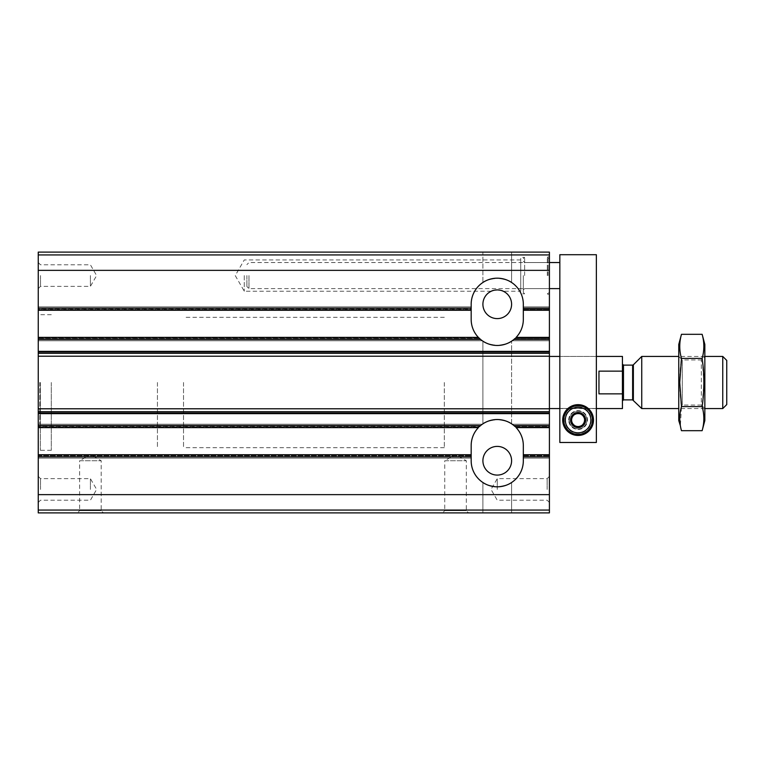<?xml version="1.0" encoding="UTF-8"?>
<svg xmlns="http://www.w3.org/2000/svg" width="765" height="765" viewBox="0 0 765 765"><rect width="100%" height="100%" fill="white"/><g stroke="black" fill="none" stroke-linecap="round" stroke-linejoin="round"><path stroke-width="0.57" stroke-dasharray="3.83 2.87" d="M482.906 341.171C483.729 342.701 488.5 344.135 497.212 345.464C505.99 344.135 510.781 342.701 511.594 341.171C510.762 342.701 506 344.135 497.298 345.464C488.529 344.145 483.729 342.71 482.906 341.171C483.729 342.701 488.5 344.135 497.212 345.464C505.99 344.135 510.781 342.701 511.594 341.171C510.762 342.701 506 344.135 497.298 345.464C488.529 344.145 483.729 342.71 482.906 341.171L482.906 423.829C483.729 422.299 488.5 420.865 497.212 419.536C505.99 420.865 510.781 422.299 511.594 423.829C510.762 422.299 506 420.865 497.298 419.536C488.529 420.855 483.729 422.29 482.906 423.829L482.906 341.171M482.906 252.106L511.594 252.106L482.906 252.106L511.594 252.106L482.906 252.106L482.906 282.476C483.729 280.946 488.5 279.521 497.212 278.183C505.99 279.512 510.781 280.946 511.594 282.476C510.762 280.946 506 279.521 497.298 278.183C488.529 279.502 483.729 280.937 482.906 282.476L482.906 252.106M38.25 510.054L549.413 510.054L549.413 512.894L38.25 512.894L38.25 309.481L38.25 310.255L471.173 310.255L471.173 309.213L38.25 309.213L38.25 310.255L38.25 309.213L471.173 309.213L471.173 306.87L38.25 306.87L38.25 309.481L38.25 306.87L38.25 309.213L38.25 306.87L471.173 306.87L471.173 319.387A26.077 26.077 0 0 0 497.25 345.464A26.077 26.077 0 0 0 523.327 319.387A26.077 26.077 0 0 1 515.352 338.168L512.177 340.769L549.413 340.769L549.413 338.168L549.413 340.769L512.177 340.769L514.204 339.211A26.077 26.077 0 0 0 515.075 338.426A26.077 26.077 0 0 1 514.204 339.211L549.413 339.211L549.413 338.426L549.413 339.211L514.204 339.211L512.177 340.769L549.413 340.769L512.177 340.769L515.352 338.168A26.077 26.077 0 0 0 516.031 337.48M478.488 337.508A26.077 26.077 0 0 0 479.148 338.159L482.323 340.769L38.25 340.769L482.323 340.769L480.296 339.211L38.25 339.211L38.25 337.384L38.25 339.211L480.296 339.211A26.077 26.077 0 0 1 479.426 338.426A26.077 26.077 0 0 0 480.296 339.211L482.323 340.769L38.25 340.769L38.25 338.168L38.25 340.769L482.323 340.769L479.148 338.168A26.077 26.077 0 0 1 471.173 319.387A26.077 26.077 0 0 0 497.25 345.464A26.077 26.077 0 0 0 523.327 319.387L523.327 306.87L549.413 306.87L549.413 309.481L549.413 306.87L549.413 308.438L549.413 306.87L523.327 306.87L549.413 306.87L523.327 306.87L523.327 309.213L549.413 309.213L549.413 310.255L549.413 252.106L38.25 252.106L38.25 254.946L549.413 254.946M549.413 308.438L549.413 309.213L549.413 308.438L523.327 308.438L523.327 309.213L549.413 309.213L549.413 310.255L523.327 310.255L523.327 309.213L523.327 310.255L549.413 310.255L523.327 310.255L523.327 306.87L523.327 308.438L549.413 308.438M38.25 254.946L38.25 310.255L471.173 310.255L471.173 304.26L471.173 319.387L471.173 304.26A26.077 26.077 0 0 1 497.25 278.183A26.077 26.077 0 0 1 523.327 304.26A26.077 26.077 0 0 0 497.25 278.183A26.077 26.077 0 0 0 471.173 304.26A26.077 26.077 0 0 1 497.25 278.183A26.077 26.077 0 0 1 523.327 304.26L523.327 310.255M479.426 338.426L38.25 338.426L479.426 338.426L478.374 337.384L38.25 337.384L478.374 337.384L480.611 339.469A26.077 26.077 0 0 0 513.889 339.469L516.126 337.384L549.413 337.384L549.413 338.426L549.413 310.255M38.25 353.334L549.413 353.334L549.413 337.384L516.126 337.384L515.075 338.426L549.413 338.426L515.075 338.426M38.25 458.13L471.173 458.13L471.173 454.745L471.173 458.13L471.173 455.519L471.173 458.13L38.25 458.13L38.25 456.562L38.25 458.13L471.173 458.13L38.25 458.13M38.25 456.829L471.173 456.829L471.173 460.74A26.077 26.077 0 0 0 497.25 486.817A26.077 26.077 0 0 0 523.327 460.74L523.327 454.745L549.413 454.745L523.327 454.745L523.327 458.13L549.413 458.13L523.327 458.13L523.327 454.745L523.327 458.13L549.413 458.13L549.413 455.519L549.413 458.13L523.327 458.13L523.327 445.613A26.077 26.077 0 0 0 497.25 419.536A26.077 26.077 0 0 0 471.173 445.613A26.077 26.077 0 0 1 479.148 426.832L480.296 425.789A26.077 26.077 0 0 0 479.426 426.574A26.077 26.077 0 0 1 480.296 425.789L482.323 424.231L38.25 424.231L482.323 424.231L38.25 424.231L482.323 424.231L479.148 426.832A26.077 26.077 0 0 0 478.469 427.52M471.173 456.829L471.173 454.745L38.25 454.745L38.25 456.562L38.25 454.745L471.173 454.745L471.173 455.519L471.173 445.613L471.173 460.74A26.077 26.077 0 0 0 497.25 486.817A26.077 26.077 0 0 0 523.327 460.74L523.327 445.613A26.077 26.077 0 0 0 497.25 419.536A26.077 26.077 0 0 0 471.173 445.613L471.173 460.74A26.077 26.077 0 0 0 497.25 486.817A26.077 26.077 0 0 0 523.327 460.74L523.327 445.613A26.077 26.077 0 0 0 515.352 426.832L549.413 426.832L549.413 424.231L549.413 427.616L549.413 353.334M549.413 510.054L549.413 426.832L515.352 426.832L512.177 424.231L549.413 424.231L549.413 425.789L549.413 424.231L512.177 424.231L549.413 424.231L512.177 424.231L515.352 426.832A26.077 26.077 0 0 1 516.012 427.492M482.906 482.524C483.729 484.054 488.5 485.479 497.212 486.817C505.99 485.488 510.781 484.054 511.594 482.524C510.762 484.054 506 485.479 497.298 486.817C488.529 485.498 483.729 484.063 482.906 482.524C483.729 484.054 488.5 485.479 497.212 486.817C505.99 485.488 510.781 484.054 511.594 482.524C510.762 484.054 506 485.479 497.298 486.817C488.529 485.498 483.729 484.063 482.906 482.524L482.906 512.894L511.594 512.894L482.906 512.894L482.906 482.524M515.075 426.574L549.413 426.574L549.413 425.789L549.413 427.616L516.126 427.616L549.413 427.616L549.413 426.574L515.075 426.574A26.077 26.077 0 0 0 514.204 425.789A26.077 26.077 0 0 1 515.075 426.574L513.889 425.531A26.077 26.077 0 0 0 480.611 425.531L478.374 427.616L479.426 426.574L38.25 426.574L479.426 426.574M38.25 427.616L478.374 427.616M514.204 425.789L512.177 424.231L514.204 425.789L549.413 425.789L514.204 425.789M516.126 337.384L549.413 337.384M38.25 337.384L478.374 337.384M482.906 304.26A14.344 14.344 0 0 0 504.422 316.681A14.344 14.344 0 0 0 504.422 291.838A14.344 14.344 0 0 0 482.906 304.26M503.227 291.226C503.886 289.82 490.623 289.82 491.273 291.226C490.614 289.83 503.867 289.82 503.227 291.226L520.726 291.226L520.726 259.928L520.726 291.226M516.126 427.616L549.413 427.616M482.906 460.74A14.344 14.344 0 0 0 504.422 473.162A14.344 14.344 0 0 0 504.422 448.319A14.344 14.344 0 0 0 482.906 460.74M482.906 282.476C483.729 280.946 488.5 279.521 497.212 278.183C505.99 279.512 510.781 280.946 511.594 282.476C510.762 280.946 506 279.521 497.298 278.183C488.529 279.502 483.729 280.937 482.906 282.476M482.906 423.829C483.729 422.299 488.5 420.865 497.212 419.536C505.99 420.865 510.781 422.299 511.594 423.829C510.762 422.299 506 420.865 497.298 419.536C488.529 420.855 483.729 422.29 482.906 423.829M471.173 310.255L471.173 306.87L38.25 306.87L471.173 306.87L471.173 310.255L38.25 310.255M244.274 275.572L244.274 291.226L244.274 275.572M38.25 454.745L471.173 454.745M523.327 454.745L549.413 454.745M482.906 512.894L511.594 512.894L482.906 512.894M38.25 275.572L38.25 288.615L38.25 275.572M38.25 489.428L38.25 476.385L38.25 489.428M38.25 382.5L38.25 452.392L38.25 382.5M549.413 275.572L549.413 256.112L549.413 275.572M549.413 489.428L549.413 476.385L549.413 489.428M549.413 382.5L549.413 408.577L549.413 382.5M77.37 512.894L103.447 512.894L77.37 512.894L79.627 510.638L101.19 510.638L79.627 510.638L79.627 460.74L101.19 460.74L79.627 460.74L90.413 454.515L101.19 460.74L101.19 510.638L103.447 512.894M442.486 512.894L468.562 512.894L442.486 512.894L444.742 510.638L466.306 510.638L444.742 510.638L444.742 460.74L466.306 460.74L444.742 460.74L455.519 454.515L466.306 460.74L466.306 510.638L468.562 512.894M444.312 382.5L444.312 447.697L444.312 382.5M157.437 382.5L157.437 447.697L157.437 382.5M51.293 382.5L51.293 450.308L51.293 382.5M40.335 382.5L40.335 450.308L40.335 382.5M39.818 382.5L39.818 424.231L39.818 382.5M90.413 489.428L90.413 478.641L90.413 489.428M40.507 489.428L40.507 478.641L40.507 489.428M90.413 275.572L90.413 286.359L90.413 275.572M40.507 275.572L40.507 286.359L40.507 275.572M547.147 489.428L547.147 478.641L547.147 489.428M497.25 489.428L497.25 478.641L497.25 489.428M547.319 275.572L547.319 257.317L547.319 275.572M520.726 275.572L520.726 257.317L520.726 275.572M524.637 275.572L524.637 257.317L524.637 275.572M523.327 319.387L523.327 304.26L523.327 319.387M548.103 275.572L548.103 257.317L548.103 275.572M523.327 275.572L523.327 292.526L523.327 275.572M622.433 356.423L622.433 408.577M622.433 400.927L622.433 364.073L622.433 400.927M183.514 382.5L183.514 447.697L183.514 382.5M622.433 393.87L598.957 393.87L598.957 371.13L598.957 393.87L598.957 371.13L622.433 371.13M726.75 360.42L726.75 404.58M722.753 356.423L722.753 408.577M641.749 356.423L641.749 408.577M704.842 408.577L678.765 408.577L678.765 356.423L678.765 408.577L682.294 405.048L682.294 359.952L682.294 405.048L701.314 405.048L701.314 359.952L701.314 405.048L704.842 408.577L704.842 382.5L704.842 408.577M704.842 344.422L704.842 420.578M702.136 430.685C704.412 422.653 704.412 414.62 702.136 406.588L703.867 382.5L702.136 358.412C704.412 350.38 704.412 342.347 702.136 334.315M681.472 334.315C679.196 342.347 679.196 350.38 681.472 358.412C679.196 374.267 679.196 390.322 681.472 406.588L680.401 425.866M678.765 420.578L678.765 344.422M702.136 406.588L681.472 406.588M702.136 358.412L681.472 358.412M559.837 442.486L596.356 442.486L596.356 254.707L559.837 254.707L559.837 442.486L596.356 442.486L596.356 408.453L596.356 442.486L559.837 442.486L559.837 356.423L559.837 442.486M571.685 420.052A6.416 6.416 0 0 0 581.304 425.608A6.416 6.416 0 0 0 581.304 414.496A6.416 6.416 0 0 0 571.685 420.052A6.416 6.416 0 0 0 581.304 425.608A6.416 6.416 0 0 0 581.304 414.496A6.416 6.416 0 0 0 571.685 420.052M559.837 275.572L559.837 288.615L559.837 275.572M596.356 408.453L596.356 356.423L596.356 408.453L559.837 408.453L596.356 408.453M569.227 420.052A8.864 8.864 0 0 0 582.528 427.731A8.864 8.864 0 0 0 582.528 412.373A8.864 8.864 0 0 0 569.227 420.052A8.864 8.864 0 0 0 582.528 427.731A8.864 8.864 0 0 0 582.528 412.373A8.864 8.864 0 0 0 569.227 420.052M562.705 420.052A15.386 15.386 0 0 0 585.789 433.382A15.386 15.386 0 0 0 585.789 406.731A15.386 15.386 0 0 0 562.705 420.052M248.969 275.572L248.969 288.615L248.969 275.572M246.885 275.572L246.885 286.531L246.885 275.572M568.711 420.052A9.39 9.39 0 0 1 582.787 411.924A9.39 9.39 0 0 1 582.787 428.19A9.39 9.39 0 0 1 568.711 420.052M578.101 406.837A13.225 13.225 0 0 1 589.547 426.669A13.225 13.225 0 0 1 566.645 426.669A13.225 13.225 0 0 1 578.101 406.837M570.269 420.052A7.822 7.822 0 0 1 582.012 413.282A7.822 7.822 0 0 1 582.012 426.832A7.822 7.822 0 0 1 570.269 420.052A7.822 7.822 0 0 1 582.012 413.282A7.822 7.822 0 0 1 582.012 426.832A7.822 7.822 0 0 1 570.269 420.052M571.876 420.052A6.225 6.225 0 0 1 581.209 414.659A6.225 6.225 0 0 1 581.209 425.445A6.225 6.225 0 0 1 571.876 420.052M578.101 405.708A14.344 14.344 0 0 1 590.523 427.224A14.344 14.344 0 0 1 565.679 427.224A14.344 14.344 0 0 1 578.101 405.708M38.25 309.481L471.173 309.481L38.25 309.481M523.327 309.481L549.413 309.481L523.327 309.481M38.25 308.438L471.173 308.438L38.25 308.438M38.25 308.171L471.173 308.171M523.327 308.171L549.413 308.171M38.25 338.168L479.148 338.168L38.25 338.168M515.352 338.168L549.413 338.168L515.352 338.168M38.25 270.361L549.413 270.361M38.25 339.469L480.611 339.469M513.889 339.469L549.413 339.469M38.25 455.519L471.173 455.519L38.25 455.519M523.327 455.519L549.413 455.519L523.327 455.519M38.25 456.562L471.173 456.562L38.25 456.562M523.327 456.562L549.413 456.562L523.327 456.562M38.25 455.787L471.173 455.787L38.25 455.787M523.327 455.787L549.413 455.787L523.327 455.787M523.327 456.829L549.413 456.829M38.25 426.832L479.148 426.832L38.25 426.832M38.25 425.531L480.611 425.531M513.889 425.531L549.413 425.531M38.25 425.789L480.296 425.789L38.25 425.789M38.25 494.639L549.413 494.639M38.25 351.345L549.413 351.345M38.25 413.655L549.413 413.655M38.25 412.985L549.413 412.985M38.25 411.666L549.413 411.666M38.25 408.787L549.413 408.787M38.25 356.213L549.413 356.213M38.25 352.015L549.413 352.015M633.363 364.809L633.363 400.191M632.626 365.115L632.626 399.885M623.475 365.115L623.475 399.885M511.594 423.829L511.594 341.171L511.594 423.829M511.594 282.476L511.594 252.106L511.594 282.476M511.594 512.894L511.594 482.524L511.594 512.894M520.726 259.928L244.274 259.928L235.247 275.572L244.274 291.226L491.273 291.226M183.514 356.423L444.312 356.423M183.514 408.577L444.312 408.577M444.312 317.303L183.514 317.303M444.312 447.697L183.514 447.697M51.293 314.692L40.335 314.692L38.25 312.608M51.293 450.308L40.335 450.308L38.25 452.392M51.293 340.769L39.818 340.769L38.25 342.338M51.293 424.231L39.818 424.231L38.25 422.663M38.25 502.462L40.507 500.205L90.413 500.205L96.629 489.428L90.413 478.641L40.507 478.641L38.25 476.385M38.25 288.615L40.507 286.359L90.413 286.359L96.629 275.572L90.413 264.795L40.507 264.795L38.25 262.538M549.413 476.385L547.147 478.641L497.25 478.641L491.025 489.428L497.25 500.205L547.147 500.205L549.413 502.462M549.413 292.526L547.319 293.827L549.413 295.032M549.413 258.618L547.319 257.317L549.413 256.112M523.327 258.618L524.637 257.317L520.726 257.317M523.327 292.526L524.637 293.827L520.726 293.827M523.327 289.916L524.637 288.615L548.103 288.615L549.413 289.916M523.327 261.228L524.637 262.538L548.103 262.538L549.413 261.228M596.356 356.423L559.837 356.423L596.356 356.423M596.356 408.577L559.837 408.577M704.842 356.423L678.765 356.423L682.294 359.952L701.314 359.952L704.842 356.423M549.413 262.538L248.969 262.538L246.885 264.623M549.413 288.615L248.969 288.615L246.885 286.531"/><path stroke-width="1.15" d="M38.25 254.946L549.413 254.946L549.413 252.106L38.25 252.106L38.25 337.384L478.374 337.384L480.611 339.469A26.077 26.077 0 0 0 513.889 339.469L515.075 338.426M516.126 337.384L549.413 337.384L549.413 512.894L38.25 512.894L38.25 510.054L549.413 510.054M482.906 304.26A14.344 14.344 0 0 0 504.422 316.681A14.344 14.344 0 0 0 504.422 291.838A14.344 14.344 0 0 0 482.906 304.26M515.075 426.574L513.889 425.531A26.077 26.077 0 0 0 480.611 425.531L479.426 426.574M516.126 427.616L549.413 427.616M482.906 460.74A14.344 14.344 0 0 0 504.422 473.162A14.344 14.344 0 0 0 504.422 448.319A14.344 14.344 0 0 0 482.906 460.74M38.25 310.255L471.173 310.255L471.173 304.26A26.077 26.077 0 0 1 497.25 278.183A26.077 26.077 0 0 1 523.327 304.26L523.327 310.255L549.413 310.255L549.413 337.384M549.413 254.946L549.413 310.255M38.25 456.829L471.173 456.829L471.173 454.745L38.25 454.745L38.25 510.054M549.413 454.745L523.327 454.745L523.327 456.829L549.413 456.829M523.327 454.745L523.327 445.613A26.077 26.077 0 0 0 516.012 427.492M478.469 427.52A26.077 26.077 0 0 0 471.173 445.613L471.173 454.745M38.25 337.384L38.25 454.745M516.031 337.48A26.077 26.077 0 0 0 523.327 319.387L523.327 310.255M471.173 310.255L471.173 319.387A26.077 26.077 0 0 0 478.488 337.508M471.173 456.829L471.173 460.74A26.077 26.077 0 0 0 497.25 486.817A26.077 26.077 0 0 0 523.327 460.74L523.327 456.829M38.25 427.616L478.374 427.616M479.426 338.426L478.374 337.384M596.356 408.577L622.433 408.577L622.433 393.87L598.957 393.87L598.957 371.13L622.433 371.13L622.433 356.423L596.356 356.423M622.433 371.13L622.433 393.87M722.753 356.423L722.753 408.577L726.75 404.58L726.75 360.42L722.753 356.423L704.842 356.423M678.765 408.577L641.749 408.577L641.749 356.423L678.765 356.423M722.753 408.577L704.842 408.577M622.433 400.927L623.475 399.885L632.626 399.885L641.749 408.577M702.136 430.685L704.842 420.578L704.842 344.422L702.136 334.315C704.412 342.347 704.412 350.38 702.136 358.412C704.412 374.267 704.412 390.322 702.136 406.588C704.412 414.62 704.412 422.653 702.136 430.685L681.472 430.685C679.196 422.653 679.196 414.62 681.472 406.588L679.741 382.5L681.472 358.412C679.196 350.38 679.196 342.347 681.472 334.315L702.136 334.315M680.401 425.866L678.765 420.578L678.765 344.422L681.472 334.315M702.136 406.588L681.472 406.588M702.136 358.412L681.472 358.412M559.837 442.486L596.356 442.486L596.356 254.707L559.837 254.707L559.837 442.486M562.705 420.052A15.386 15.386 0 0 0 585.789 433.382A15.386 15.386 0 0 0 585.789 406.731A15.386 15.386 0 0 0 562.705 420.052M578.101 407.276A12.775 12.775 0 0 1 589.165 426.44A12.775 12.775 0 0 1 567.028 426.44A12.775 12.775 0 0 1 578.101 407.276M584.613 423.82L584.613 423.619A7.43 7.43 0 0 0 584.613 416.485L584.45 416.189A7.43 7.43 0 0 0 578.264 412.622L577.929 412.622A7.43 7.43 0 0 0 571.742 416.189L571.579 416.485A7.43 7.43 0 0 0 571.579 423.619L571.742 423.915A7.43 7.43 0 0 0 577.929 427.482L578.264 427.482A7.43 7.43 0 0 0 584.45 423.915L584.613 423.82M584.613 416.485L584.613 420.052A6.522 6.522 0 0 1 581.352 425.703L584.45 423.915L581.352 425.703A6.522 6.522 0 0 1 574.84 425.703L571.742 423.915L574.84 425.703A6.522 6.522 0 0 1 571.579 420.052L571.579 423.619L571.579 420.052A6.522 6.522 0 0 1 574.84 414.41L571.742 416.189L574.84 414.41A6.522 6.522 0 0 1 581.352 414.41L584.45 416.189L581.352 414.41A6.522 6.522 0 0 1 584.613 420.052L584.613 416.485M578.101 405.708A14.344 14.344 0 0 1 590.523 427.224A14.344 14.344 0 0 1 565.679 427.224A14.344 14.344 0 0 1 578.101 405.708M513.889 339.469L549.413 339.469M513.889 425.531L549.413 425.531M38.25 308.171L471.173 308.171M523.327 308.171L549.413 308.171M38.25 270.361L549.413 270.361M38.25 494.639L549.413 494.639M38.25 413.655L549.413 413.655M38.25 425.531L480.611 425.531M38.25 339.469L480.611 339.469M38.25 351.345L549.413 351.345M38.25 412.985L549.413 412.985M38.25 411.666L549.413 411.666M38.25 408.787L549.413 408.787M38.25 356.213L549.413 356.213M38.25 353.334L549.413 353.334M38.25 352.015L549.413 352.015M633.363 400.191L633.363 364.809L641.749 356.423M632.626 399.885L632.626 365.115L633.363 364.809M623.475 399.885L623.475 365.115L622.433 364.073M559.837 356.423L549.413 356.423M559.837 408.577L549.413 408.577M632.626 365.115L623.475 365.115M559.837 262.538L549.413 262.538M559.837 288.615L549.413 288.615"/></g></svg>
